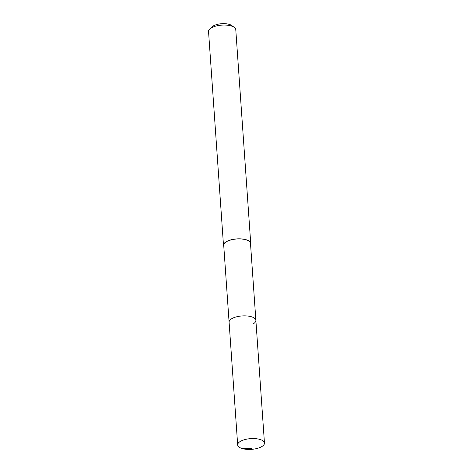<?xml version="1.0" encoding="UTF-8"?>
<svg xmlns="http://www.w3.org/2000/svg" width="473" height="473" viewBox="0 0 473 473"><rect width="100%" height="100%" fill="white"/><g stroke="black" fill="none" stroke-linecap="round" stroke-linejoin="round"><path stroke-width="0.71" d="M240.597 441.25A13.421 5.374 -4 0 1 255.319 438.637A13.421 5.374 -4 0 1 264.46 443.059A13.421 5.374 -4 0 1 261.539 446.737A13.421 5.374 -4 0 1 246.817 449.35A13.421 5.374 -4 0 1 237.677 444.933A13.421 5.374 -4 0 1 240.597 441.25M237.677 444.933L223.717 245.286A13.421 5.374 176 0 1 226.638 241.608A13.421 5.374 176 0 1 241.36 238.995A13.421 5.374 176 0 1 250.495 243.418L255.875 320.363A13.421 5.374 176 0 0 246.74 315.94A13.421 5.374 176 0 0 232.018 318.554A13.421 5.374 176 0 0 229.098 322.231A13.421 5.374 -4 0 1 232.018 318.554A13.421 5.374 -4 0 1 246.74 315.94A13.421 5.374 -4 0 1 255.875 320.363A13.421 5.374 -4 0 1 252.954 324.04M223.788 246.279A13.652 5.463 -4 0 1 223.493 245.304A13.652 5.463 -4 0 1 226.461 241.561A13.652 5.463 -4 0 1 241.431 238.906A13.652 5.463 -4 0 1 250.725 243.4A13.652 5.463 -4 0 1 250.566 244.405M250.725 243.4L235.773 29.616A13.652 5.463 176 0 0 234.241 27.328A13.652 5.463 176 0 0 211.514 27.777A13.652 5.463 176 0 0 209.746 29.042A13.652 5.463 176 0 0 208.54 31.52L223.493 245.304M234.241 27.328L231.652 25.483A10.92 4.369 176 0 0 213.465 25.838A10.92 4.369 176 0 0 212.052 26.855L209.746 29.042M251.382 448.457L242.714 448.694M255.875 320.363L264.46 443.059"/></g></svg>
